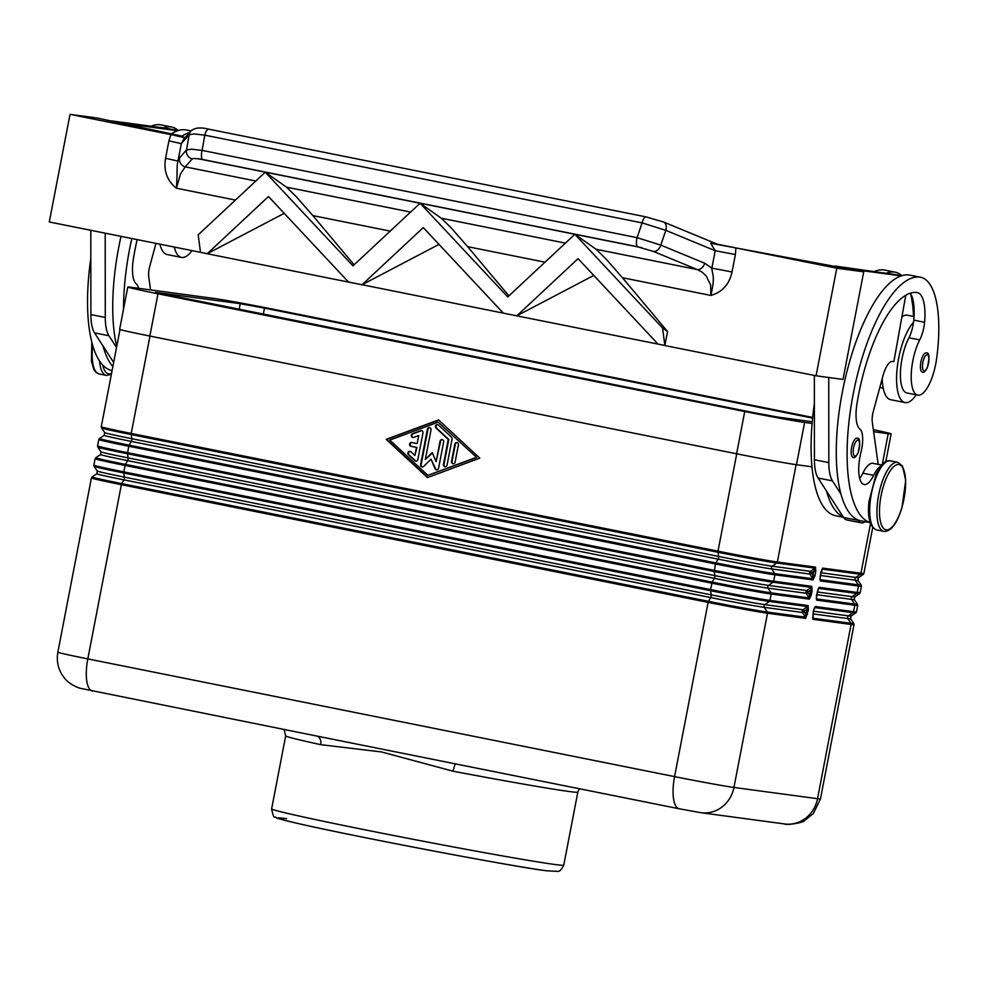 <?xml version="1.0" encoding="UTF-8"?>
<svg xmlns="http://www.w3.org/2000/svg" width="986" height="986" viewBox="0 0 986 986"><rect width="100%" height="100%" fill="white"/><g stroke="black" fill="none" stroke-linecap="round" stroke-linejoin="round"><path stroke-width="1.48" d="M814.646 607.573L852.915 612.676A1.565 1.467 -82.3 0 0 853.543 611.677L815.397 606.538L813.475 610.741L812.932 619.344L851.078 624.471L817.53 798.697L733.941 787.457A46.971 0.986 -169.1 0 1 674.572 776.611L87.816 658.894A31.318 10.858 101.3 0 0 86.78 681.067A31.318 10.858 101.3 0 0 92.438 691.05A31.318 10.858 101.3 0 0 92.684 691.1M853.765 623.497L854.012 624.693A46.971 0.986 10.9 0 1 851.078 624.471A1.565 1.467 97.7 0 0 850.869 623.3L847.923 618.604A42.484 0.887 -169.1 0 0 850.573 618.777L853.765 623.497A46.515 0.974 -169.1 0 1 850.869 623.3L812.723 618.173L813.475 610.741M818.343 588.359L856.612 593.461A1.565 1.467 -82.3 0 0 857.241 592.45L819.095 587.323L816.383 595.63L816.63 600.129L854.776 605.256L853.543 611.677A46.971 0.986 -169.1 0 0 856.477 611.887L855.799 612.91A46.515 0.974 10.9 0 1 852.915 612.676L848.453 615.88L813.499 611.184M857.463 604.282L857.709 605.478A46.971 0.986 10.9 0 1 854.776 605.256A1.565 1.467 97.7 0 0 854.566 604.085L851.621 599.389A42.484 0.887 -169.1 0 0 854.27 599.562L857.463 604.282A46.515 0.974 -169.1 0 1 854.566 604.085L816.297 598.859M820.845 572.274L822.164 569.107L860.31 574.246A1.565 1.467 -82.3 0 0 860.951 573.236L822.792 568.109L820.093 576.403M820.093 576.416L820.327 580.914L858.486 586.041A1.565 1.467 97.7 0 0 858.264 584.871L855.33 580.175A42.484 0.887 -169.1 0 0 857.968 580.347L861.16 585.068A46.515 0.974 -169.1 0 1 858.264 584.871L819.995 579.645M808.36 610.051L808.113 605.564L769.967 600.425A46.971 0.986 -169.1 0 1 710.586 589.591L712.188 582.11L125.432 464.394A46.515 0.974 -169.1 0 1 95.79 457.738L95.112 458.761A46.971 0.986 10.9 0 0 125.062 465.466L711.818 583.182A46.971 0.986 10.9 0 0 771.2 594.016L769.967 600.425A1.565 1.467 97.7 0 1 769.327 601.435L807.485 606.563L807.386 607.512L805.439 617.187L767.281 612.059A1.565 1.467 97.7 0 1 767.502 613.23L805.648 618.37L808.36 610.051L806.375 609.693L804.366 611.135L803.011 609.779A1.96 1.836 -82.3 0 0 802.493 612.491L805.439 617.187A1.565 1.467 -82.3 0 1 805.648 618.37M96.801 473.761L92.092 476.953A46.515 0.974 -169.1 0 0 121.734 483.608L121.364 484.681L708.121 602.397L710.635 597.553A1.96 0.678 101.3 0 0 711.103 596.222A1.96 0.678 101.3 0 0 711.165 594.841A42.484 0.887 10.9 0 0 764.865 604.64A1.96 1.836 97.7 0 0 764.347 607.364L767.281 612.059A46.515 0.974 -169.1 0 1 708.49 601.324L121.734 483.608L123.879 479.849A1.96 0.678 101.3 0 0 124.335 478.506A1.96 0.678 101.3 0 0 124.409 477.125A42.484 0.887 10.9 0 1 97.318 471.074L96.801 473.761A42.484 0.887 10.9 0 0 123.879 479.849L710.635 597.553A42.484 0.887 10.9 0 0 764.347 607.364L802.493 612.491L804.256 611.677L805.587 613.797L807.559 614.167M811.084 588.297L809.136 597.972L770.99 592.845A46.515 0.974 -169.1 0 1 712.188 582.11L714.345 578.338A42.484 0.887 10.9 0 0 768.045 588.149A1.96 1.836 97.7 0 1 768.562 585.425L806.721 590.565L808.064 591.92L810.073 590.478L812.057 590.836L811.811 586.35L773.665 581.21A1.565 1.467 97.7 0 1 773.036 582.221L811.182 587.348L811.084 588.297M811.811 586.35A1.565 1.467 -82.3 0 1 811.182 587.348L806.721 590.565A1.96 1.836 -82.3 0 0 806.191 593.276L807.953 592.463L809.284 594.583L811.268 594.94L812.057 590.836M814.954 571.486L813.77 571.264L812.982 575.368L814.966 575.725L815.755 571.621L814.954 571.486M811.663 573.248L812.982 575.368L812.834 578.757L774.688 573.63A1.565 1.467 97.7 0 1 774.897 574.801L813.043 579.928A1.565 1.467 -82.3 0 0 812.834 578.757L809.888 574.062L813.77 571.264L814.88 568.133A1.565 1.467 -82.3 0 0 815.508 567.135L777.362 561.995A1.565 1.467 97.7 0 1 776.734 563.006L814.88 568.133L810.418 571.35L811.761 572.706M159.917 244.158A43.064 14.938 101.3 0 0 167.041 254.524L181.449 257.408A43.064 14.938 -78.7 0 1 174.312 247.055M192.011 250.604A43.064 14.938 -78.7 0 1 181.449 257.408M910.3 293.236A39.144 13.582 -78.7 0 1 913.775 320.117A19.572 6.791 -78.7 0 1 913.529 322.249A19.572 6.791 -78.7 0 1 908.944 337.754A33.277 11.536 101.3 0 0 901.229 363.464A33.277 11.536 101.3 0 0 906.923 392.97L917.719 395.139A33.277 11.536 101.3 0 0 936.503 359.397A92.598 32.119 101.3 0 0 920.665 277.288A92.598 32.119 101.3 0 0 919.95 277.165A125.259 43.446 101.3 0 0 853.827 390.85A125.259 43.446 101.3 0 0 870.182 522.592M880.917 466.082A29.358 10.18 101.3 0 0 873.658 475.338A27.398 9.503 -78.7 0 1 864.081 484.52A27.398 9.503 -78.7 0 1 861.037 451.908A19.572 6.791 101.3 0 0 859.915 429.12A27.398 9.503 -78.7 0 1 856.957 403.878A109.606 38.023 -78.7 0 1 916.992 292.534A39.144 13.582 -78.7 0 1 917.288 292.583A39.144 13.582 -78.7 0 1 924.572 322.274A19.572 6.791 -78.7 0 1 919.741 339.911A33.277 11.536 101.3 0 0 912.025 365.633A33.277 11.536 101.3 0 0 917.719 395.139M881.743 465.072L873.115 463.346A29.358 10.18 101.3 0 0 862.861 473.181A27.398 9.503 -78.7 0 1 859.681 478.469M879.919 387.067A33.277 11.536 101.3 0 0 881.718 387.917L883.222 388.213M913.529 322.249A43.064 14.938 101.3 0 0 898.64 358.349A43.064 14.938 101.3 0 0 904.988 402.559A43.064 14.938 101.3 0 0 916.216 394.831M901.919 316.851A43.064 14.938 -78.7 0 1 907.539 315.237L914.047 316.543M922.415 372.116A9.786 3.389 -78.7 0 1 922.341 372.104A9.786 3.389 -78.7 0 1 920.912 361.948A9.786 3.389 -78.7 0 1 926.113 352.902A9.786 3.389 -78.7 0 1 926.187 352.914C929.317 352.248 929.712 357.105 927.37 367.519C925.299 371.525 923.685 373.065 922.502 372.129L922.341 372.104M853.149 457.43A9.786 3.389 -78.7 0 1 853.075 457.418A9.786 3.389 -78.7 0 1 851.657 447.262A9.786 3.389 -78.7 0 1 856.859 438.215A9.786 3.389 -78.7 0 1 856.933 438.228C860.063 437.55 860.458 442.418 858.116 452.82C856.045 456.838 854.418 458.367 853.247 457.442L853.075 457.418M637.363 246.697L653.496 251.467A7.826 5.46 -67.6 0 0 657.773 249.877A7.826 5.46 -67.6 0 0 660.805 245.12L637.079 237.663L202.105 150.402A7.826 2.712 101.3 0 0 201.452 156.195A7.826 2.712 101.3 0 0 202.389 159.436L637.363 246.697A7.826 2.712 -78.7 0 1 636.426 243.468A7.826 2.712 -78.7 0 1 637.079 237.663L642.096 222.885A7.826 2.712 -78.7 0 1 644.166 218.066A7.826 2.712 -78.7 0 1 646.04 216.895A7.826 2.712 -78.7 0 1 646.052 216.895A7.826 2.712 -78.7 0 1 646.113 216.92M191.715 130.275A7.826 7.728 41.4 0 0 190.988 131.002C194.624 127.699 200.552 127.071 208.736 129.166L208.736 129.166A7.826 2.712 101.3 0 0 206.863 130.337A7.826 2.712 101.3 0 0 204.792 135.156L642.096 222.885L665.821 230.342A7.826 5.46 -67.6 0 0 665.809 224.525A7.826 5.46 -67.6 0 0 663.418 221.949A7.826 5.46 -67.6 0 0 663.393 221.936A7.826 5.46 -67.6 0 0 663.221 221.875M653.496 251.467L697.447 269.609A7.826 5.46 -67.6 0 0 701.736 268.019A7.826 5.46 -67.6 0 0 704.756 263.262L660.805 245.12L665.821 230.342L715.207 250.727L711.843 268.155L732.056 271.951L735.408 254.524L715.207 250.727L710.733 243.259L717.537 244.294L663.418 221.949L646.052 216.908M185.257 137.843L170.923 134.614L168.914 140.875L181.325 143.623L183.556 139.42L190.988 131.002A7.826 7.728 41.4 0 0 189.189 134.725L194.168 133.936L204.792 135.156L202.105 150.402L191.481 149.182L186.502 149.971A7.826 7.728 41.4 0 0 192.245 158.931C193.17 158.241 196.485 158.438 202.192 159.522L198.519 158.746L202.389 159.436M168.914 140.875L165.549 158.302L177.973 161.051L181.325 143.623L189.189 134.725L186.502 149.971L179.514 157.896A7.826 7.728 41.4 0 0 185.245 166.856L192.245 158.931M622.425 277.707L710.857 295.443L710.647 285.065L706.222 275.994L702.229 272.21L697.447 269.609L596.136 249.285L606.193 259.182L622.425 277.707L667.547 331.518L664.847 345.544L658.032 344.089L664.86 345.457L662.555 327.993L667.547 331.518M565.397 243.123L441.346 218.239L451.415 228.136L467.635 246.66L508.912 295.874M165.549 158.302C163.479 170.812 167.115 180.795 176.457 188.24L180.561 173.795L185.245 166.856L255.818 181.017M410.607 212.064L286.556 187.18L296.626 197.077L312.845 215.601L354.122 264.815M316.346 735.963L79.866 688.216C70.154 684.974 65.31 679.292 64.682 678.319C58.47 670.628 56.202 661.914 57.866 652.19A46.971 0.986 -169.1 0 0 87.816 658.894L121.364 484.681A46.971 0.986 10.9 0 1 91.415 477.976L57.866 652.19M316.531 736L455.766 763.94M316.74 736.049A7.826 5.928 -77.7 0 1 320.709 744.664L381.52 751.948L453.166 771.237A148.75 3.118 10.9 0 0 568.552 791.425A148.75 3.118 10.9 0 0 577.833 792.115L563.77 865.129A148.75 3.118 -169.1 0 1 554.489 864.439A148.75 3.118 -169.1 0 1 366.472 830.113A148.75 3.118 -169.1 0 1 271.631 808.877L285.693 735.852A148.75 3.118 10.9 0 0 320.709 744.664M455.692 763.928A7.826 1.183 -79.3 0 0 453.166 771.237M422.957 432.916L417.842 459.513A1.96 1.836 97.7 0 1 414.823 460.635L408.475 454.756A1.96 1.836 97.7 0 1 409.954 451.341A1.96 1.836 97.7 0 1 410.915 451.798L414.872 455.47L416.425 447.41L411.026 446.338A1.96 1.836 97.7 0 1 409.584 444.107A1.96 1.836 97.7 0 1 411.766 442.492L417.164 443.577L418.717 435.516L413.689 437.39A1.96 1.836 97.7 0 1 411.273 435.75A1.96 1.836 97.7 0 1 412.53 433.704L420.578 430.709A1.96 1.836 97.7 0 1 422.957 432.916M421.688 430.672A1.96 1.836 -82.3 0 0 421.121 430.783L413.06 433.778A1.96 1.836 -82.3 0 0 413.122 437.501M418.717 435.516L417.164 443.577M411.963 442.529A1.96 1.836 -82.3 0 0 411.569 446.399L416.967 447.484L414.872 455.47M410.213 451.391A1.96 1.836 -82.3 0 0 409.005 454.829L415.352 460.709A1.96 1.836 -82.3 0 0 416.043 461.103M455.088 462.151A1.96 1.836 97.7 0 1 453.03 463.728A1.96 1.836 97.7 0 1 451.489 461.436L454.817 444.144A1.96 1.836 97.7 0 1 456.875 442.566A1.96 1.836 97.7 0 1 458.416 444.871L455.088 462.151M457.147 442.628A1.96 1.836 -82.3 0 0 455.359 444.218L452.032 461.497A1.96 1.836 -82.3 0 0 453.301 463.74M476.731 457.479L438.117 422.144L389.803 440.076L427.875 475.351L476.731 457.479L438.117 422.144M427.875 475.351L476.189 457.405M438.548 419.925L479.788 458.133L427.443 477.569L386.204 439.362L438.548 419.925M438.758 420.11L386.734 439.423L427.776 477.446M452.069 438.992L447.04 465.145A1.96 1.836 97.7 0 1 444.982 466.723A1.96 1.836 97.7 0 1 443.441 464.418L448.26 439.374L436.046 428.06A1.96 1.836 97.7 0 1 437.525 424.633A1.96 1.836 97.7 0 1 438.487 425.089L451.489 437.143A1.96 1.836 97.7 0 1 452.069 438.992M437.796 424.695A1.96 1.836 -82.3 0 0 436.588 428.134L448.803 439.448L443.971 464.492A1.96 1.836 -82.3 0 0 445.253 466.735M432.435 453.018L425.323 459.464L432.262 452.586L436.12 461.633L440.064 441.186A1.96 1.836 97.7 0 1 442.122 439.608A1.96 1.836 97.7 0 1 443.663 441.901L438.585 468.288A1.96 1.836 97.7 0 1 435.109 468.757L430.993 459.143L423.623 466.452A1.96 1.836 97.7 0 1 420.578 464.677L427.406 429.206A1.96 1.836 97.7 0 1 429.477 427.628A1.96 1.836 97.7 0 1 431.018 429.933L425.323 459.464M429.736 427.69A1.96 1.836 -82.3 0 0 427.949 429.28L421.121 464.739A1.96 1.836 -82.3 0 0 422.39 466.982M430.993 459.143L435.652 468.831A1.96 1.836 -82.3 0 0 436.798 469.878M442.394 439.657A1.96 1.836 -82.3 0 0 440.594 441.26L436.12 461.633M284.202 213.333L207.208 253.735L200.478 252.379L207.319 253.673L268.488 196.534L348.452 281.984L361.998 284.781L207.208 253.735M438.992 244.392L362.108 284.72L516.787 315.84L503.328 313.141L423.277 227.593L361.998 284.781M516.787 315.84L658.032 344.089L578.067 258.652L516.898 315.779L593.782 275.439M170.923 134.614L70.018 114.364L49.3 221.973L200.491 252.305L198.186 234.841L265.283 172.18L352.976 265.887L420.073 203.227L507.765 296.946L574.863 234.286L662.555 327.993M641.603 247.646L198.519 158.746M637.942 246.931L202.192 159.522M596.136 249.285L574.863 234.286L596.136 249.285M441.346 218.239L420.073 203.227L441.346 218.239M286.556 187.18L265.283 172.18L286.556 187.18M735.408 254.524L735.876 247.942L836.769 268.192L863.736 271.816L843.005 379.425L816.051 375.789L664.847 345.544M836.769 268.192L816.051 375.789M704.756 263.262L711.843 268.155C712.311 275.094 715.429 275.735 710.857 295.443C722.27 292.164 729.332 284.338 732.056 271.951M179.514 157.896L177.973 161.051C176.482 167.608 177.677 167.854 176.457 188.24L235.42 200.072M735.876 247.942L710.733 243.259M182.065 136.844L181.597 136.043L171.281 134.651L185.257 137.485M736.505 248.041L717.438 244.245M863.736 271.816L736.443 248.028M70.018 114.364L96.985 117.987L181.597 136.043M828.745 377.502L828.832 462.631A39.144 13.582 101.3 0 0 832.48 480.909L840.935 493.998A125.259 43.446 101.3 0 0 857.586 519.758A125.259 43.446 101.3 0 0 860.827 520.793L870.207 522.679M920.665 277.288L909.856 275.119A92.598 32.119 101.3 0 0 909.154 274.995A125.259 43.446 101.3 0 0 901.192 275.895A125.259 43.446 101.3 0 0 848.736 364.758A125.259 43.446 101.3 0 0 840.935 493.998M901.192 275.895L849.464 268.956L835.068 266.06L902.202 275.575M177.973 130.288A92.598 32.119 101.3 0 0 171.909 127.071A92.598 32.119 101.3 0 0 171.207 126.96A125.259 43.446 101.3 0 0 163.245 127.86L111.517 120.896L125.912 123.792L177.64 130.744A125.259 43.446 101.3 0 0 171.268 133.96M90.798 230.293L90.872 314.583A39.144 13.582 101.3 0 0 94.533 332.861L102.988 345.95A125.259 43.446 101.3 0 0 112.872 366.545M857.586 519.758L857.968 520.337A31.318 10.858 101.3 0 0 861.185 522.839A31.318 10.858 101.3 0 0 865.24 521.68M878.169 464.357L872.302 422.156A11.746 4.067 -78.7 0 1 873.263 411.569L883 375.728A19.572 6.791 -78.7 0 1 892.503 361.468L893.846 361.652L905.789 295.307M861.185 522.839L846.777 519.942A31.318 10.858 -78.7 0 1 843.56 517.453L818.084 478.013A39.144 13.582 -78.7 0 1 814.424 459.735L814.35 375.456M826.539 491.102A125.259 43.446 101.3 0 0 843.19 516.861M905 402.559L890.592 399.675A43.064 14.938 -78.7 0 1 882.187 378.698M901.524 275.439A92.598 32.119 101.3 0 0 895.461 272.235L884.664 270.065A92.598 32.119 101.3 0 0 883.961 269.942A125.259 43.446 101.3 0 0 874.594 271.372M913.504 316.432A92.598 32.119 101.3 0 0 910.583 293.655M895.461 272.235A92.598 32.119 101.3 0 0 894.758 272.111A125.259 43.446 101.3 0 0 886.784 273.011M814.374 403.484A125.259 43.446 101.3 0 0 835.635 515.74L843.474 517.317M873.349 429.674A47.365 0.986 -169.1 0 1 891.147 433.902A47.365 0.986 -169.1 0 1 888.201 433.68L873.633 431.72M812.082 423.438L804.613 422.439A47.365 0.986 -169.1 0 1 744.738 411.507L157.982 293.791A47.365 0.986 -169.1 0 1 127.786 287.025A47.365 0.986 -169.1 0 1 130.744 287.246L214.319 298.487A47.365 0.986 -169.1 0 1 274.194 309.419L812.649 417.448M127.786 287.025L119.639 329.299A47.365 0.986 10.9 0 0 149.847 336.066L736.604 453.782A47.365 0.986 10.9 0 0 796.466 464.714L811.934 466.797M116.533 347.516L108.928 335.745A39.144 13.582 -78.7 0 1 105.28 317.467L105.194 233.189M121.007 236.357A125.259 43.446 101.3 0 0 116.755 346.382M155.973 243.369L149.724 266.417A11.746 4.067 101.3 0 0 148.75 277.004L150.55 289.909M113.661 362.454L102.988 345.95M163.245 127.86L178.651 130.423M191.062 130.916L186.317 129.967A92.598 32.119 101.3 0 0 185.602 129.844A125.259 43.446 101.3 0 0 177.64 130.744M138.57 288.306A19.572 6.791 101.3 0 0 136.364 283.968A27.398 9.503 -78.7 0 1 133.406 258.726A109.606 38.023 -78.7 0 1 137.14 239.598M189.62 132.543A125.259 43.446 101.3 0 0 181.769 136.339M131.804 238.526A125.259 43.446 101.3 0 0 123.509 309.234M171.909 127.071L161.112 124.914A92.598 32.119 101.3 0 0 160.41 124.791A125.259 43.446 101.3 0 0 151.043 126.22M90.823 258.332A125.259 43.446 101.3 0 0 112.084 370.588L112.084 370.588M819.958 579.595L820.882 572.311M813.438 610.716L814.584 607.61M812.23 421.749L778.693 417.238L754.45 412.814L155.455 292.361L240.239 303.688L264.482 308.113L812.587 418.076M820.377 575.467L855.33 580.175A1.96 1.836 97.7 0 1 855.848 577.451L820.894 572.755M857.968 580.347L858.486 577.673A42.484 0.887 -169.1 0 1 855.848 577.451L860.31 574.246A46.515 0.974 10.9 0 0 863.206 574.481L863.872 573.458A46.971 0.986 -169.1 0 1 860.951 573.236L870.515 523.554M816.667 594.694L851.621 599.389A1.96 1.836 97.7 0 1 852.15 596.666L856.612 593.461A46.515 0.974 10.9 0 0 859.496 593.695L860.174 592.672A46.971 0.986 -169.1 0 1 857.241 592.45L858.486 586.041A46.971 0.986 10.9 0 0 861.407 586.263L860.174 592.672M854.27 599.562L854.788 596.887A42.484 0.887 -169.1 0 1 852.15 596.666L817.197 591.97M812.969 613.908L847.923 618.604A1.96 1.836 97.7 0 1 848.453 615.88A42.484 0.887 -169.1 0 0 851.091 616.102L850.573 618.777M104.726 432.644L104.208 435.331A42.484 0.887 10.9 0 0 131.286 441.408A1.96 0.678 101.3 0 0 131.742 440.076A1.96 0.678 101.3 0 0 131.804 438.696L718.56 556.412A42.484 0.887 10.9 0 0 772.26 566.21L810.418 571.35A1.96 1.836 -82.3 0 0 809.888 574.062L771.742 568.934A1.96 1.836 97.7 0 1 772.26 566.21L776.734 563.006A46.515 0.974 10.9 0 1 717.931 552.271L131.175 434.555L131.224 433.446A46.971 0.986 -169.1 0 1 101.275 426.741L101.521 427.936A46.515 0.974 10.9 0 0 131.175 434.555L131.804 438.696A42.484 0.887 10.9 0 1 104.726 432.644L101.521 427.936M736.739 453.806L717.993 551.162L718.56 556.412A1.96 0.678 101.3 0 1 718.498 557.793A1.96 0.678 101.3 0 1 718.042 559.124L715.885 562.895L129.129 445.179L131.286 441.408L718.042 559.124A42.484 0.887 10.9 0 0 771.742 568.934L774.688 573.63A46.515 0.974 -169.1 0 1 715.885 562.895L715.528 563.955A46.971 0.986 10.9 0 0 774.897 574.801L773.665 581.21A46.971 0.986 -169.1 0 1 714.283 570.376L127.527 452.66A46.971 0.986 -169.1 0 1 97.577 445.955L97.824 447.151A46.515 0.974 10.9 0 0 127.477 453.77L128.759 446.251L715.528 563.955L714.234 571.486A46.515 0.974 10.9 0 0 773.036 582.221L768.562 585.425A42.484 0.887 10.9 0 1 714.862 575.627L714.234 571.486L127.477 453.77L128.106 457.911L714.862 575.627A1.96 0.678 101.3 0 1 714.801 577.007A1.96 0.678 101.3 0 1 714.345 578.338L127.576 460.622A1.96 0.678 101.3 0 0 128.044 459.291A1.96 0.678 101.3 0 0 128.106 457.911A42.484 0.887 10.9 0 1 101.016 451.859L97.824 447.151M101.016 451.859L100.51 454.546A42.484 0.887 10.9 0 0 127.576 460.622L125.222 464.874L123.829 471.875A46.971 0.986 -169.1 0 1 93.88 465.17L95.112 458.761M814.572 607.672L814.769 607.549A1.565 1.467 97.7 0 0 815.397 606.538M812.932 619.344A1.565 1.467 97.7 0 0 812.723 618.173L812.575 617.939M818.281 588.457L818.466 588.334A1.565 1.467 97.7 0 0 819.095 587.323M816.63 600.129A1.565 1.467 97.7 0 0 816.42 598.958L816.272 598.724M821.979 569.242L822.164 569.107A1.565 1.467 97.7 0 0 822.792 568.109M820.327 580.914A1.565 1.467 97.7 0 0 820.118 579.743L819.97 579.509M97.318 471.074L94.126 466.366A46.515 0.974 10.9 0 0 123.78 472.984L124.409 477.125L711.165 594.841L710.586 589.591L123.829 471.875L123.78 472.984L710.536 590.7A46.515 0.974 10.9 0 0 769.327 601.435L764.865 604.64L803.011 609.779L807.485 606.563A1.565 1.467 -82.3 0 0 808.113 605.564M809.346 598.539A1.565 1.467 -82.3 0 0 809.136 597.972L806.191 593.276L768.045 588.149L770.99 592.845A1.565 1.467 -82.3 0 1 771.2 594.016L809.346 599.143A1.565 1.467 -82.3 0 0 809.346 598.539M104.208 435.331L99.487 438.524A46.515 0.974 -169.1 0 0 129.129 445.179L128.759 446.251A46.971 0.986 10.9 0 1 98.81 439.546L97.577 445.955M700.972 812.71A31.318 29.37 -82.3 0 0 721.321 807.497A31.318 29.37 -82.3 0 0 733.941 787.457L767.502 613.23A46.971 0.986 10.9 0 1 708.121 602.397L674.572 776.611A31.318 10.858 -78.7 0 0 673.549 798.771A31.318 10.858 -78.7 0 0 679.194 808.767L700.972 812.71L784.56 823.951A31.318 29.37 -82.3 0 0 804.909 818.737A31.318 29.37 -82.3 0 0 817.53 798.697A46.971 0.986 -169.1 0 0 820.463 798.907L813.314 813.561L804.403 820.648C803.75 822.78 785.694 825.504 784.56 823.951M102.79 365.165A33.277 11.536 101.3 0 0 108.706 373.867A33.277 11.536 101.3 0 0 111.566 373.312M890.74 460.906A35.225 12.214 101.3 0 0 890.469 460.844A35.225 12.214 101.3 0 0 890.198 460.795A35.225 12.214 101.3 0 0 871.476 493.357A35.225 12.214 101.3 0 0 876.616 529.926A35.225 12.214 101.3 0 0 876.874 529.963M897.667 462.286L890.087 460.77C887.252 462.212 886.697 456.148 876.209 474.056L868.962 501.443C867.335 517.724 869.874 527.227 876.616 529.926L884.183 531.429C891.073 531.442 896.989 523.541 901.943 507.728L905.727 480.305L902.486 466.008L897.667 462.286A35.225 12.214 101.3 0 0 897.396 462.237A35.225 12.214 101.3 0 0 878.686 494.812A35.225 12.214 101.3 0 0 883.813 531.368A35.225 12.214 101.3 0 0 884.085 531.417M898.825 464.517A33.277 11.536 101.3 0 0 881.077 495.65A33.277 11.536 101.3 0 0 886.254 529.852A33.277 11.536 101.3 0 0 904.002 498.731A33.277 11.536 101.3 0 0 898.825 464.517M862.861 473.181L873.658 475.338M924.153 370.872A8.221 2.847 -78.7 0 1 922.871 362.417A8.221 2.847 -78.7 0 1 927.259 354.726A8.221 2.847 -78.7 0 1 928.541 363.181A8.221 2.847 -78.7 0 1 924.153 370.872M854.887 456.173A8.221 2.847 -78.7 0 1 853.617 447.73A8.221 2.847 -78.7 0 1 857.993 440.039A8.221 2.847 -78.7 0 1 859.274 448.482A8.221 2.847 -78.7 0 1 854.887 456.173M679.44 808.803A31.318 10.858 -78.7 0 1 679.194 808.767L454.115 763.608M286.63 818.688A140.924 2.946 10.9 0 0 367.692 838.162A140.924 2.946 10.9 0 0 545.813 870.687M796.109 464.665L777.362 561.995A46.971 0.986 -169.1 0 1 717.993 551.162L131.224 433.446L149.971 336.09M312.845 215.601L390.209 231.118M467.635 246.66L544.987 262.177M857.968 520.337L843.56 517.453M832.48 480.909L818.084 478.013M828.832 462.631L814.424 459.735M883.961 269.942L894.758 272.111M913.775 320.117L924.572 322.274M908.944 337.754L919.741 339.911M909.154 274.995L919.95 277.165M888.201 433.68L882.26 464.505M804.613 422.439L796.466 464.714M94.533 332.861L108.928 335.745M90.872 314.583L105.28 317.467M191.05 130.941L185.602 129.844M171.207 126.96L160.41 124.791M92.684 345.519A35.225 12.214 101.3 0 0 99.068 373.94A35.225 12.214 101.3 0 0 99.327 373.977M99.549 361.098A35.225 12.214 101.3 0 0 106.266 375.383A35.225 12.214 101.3 0 0 106.537 375.42M813.043 579.928L814.966 575.725M815.755 571.621L815.508 567.135M809.346 599.143L811.268 594.94M240.239 303.688L239.13 309.431M264.482 308.113L263.299 314.275M157.982 293.791L149.847 336.066M744.738 411.507L736.604 453.782M91.809 342.327L91.451 361.307L93.793 369.405L95.667 372.03L99.068 373.94L106.636 375.444L111.381 374.298M285.693 735.852L284.091 729.504M271.631 808.877C272.9 815.311 274.009 818.01 274.983 816.95C278.262 817.998 269.659 816.778 295.788 822.99C347.01 835.043 511.66 866.46 546.244 870.761L557.706 871.377C559.567 871.686 561.589 869.603 563.77 865.129M579.386 788.738L577.833 792.115M208.736 129.166L646.04 216.895M99.487 438.524L98.81 439.546M120.009 329.497L101.275 426.741M100.51 454.546L95.79 457.738M94.126 466.366L93.88 465.17M92.092 476.953L91.415 477.976M861.16 585.068L861.407 586.263M818.294 588.395L816.26 598.81M854.788 596.887L859.496 593.695M851.091 616.102L855.799 612.91M857.709 605.478L856.477 611.887M858.486 577.673L863.206 574.481M872.733 527.485L863.872 573.458M854.012 624.693L820.463 798.907M891.147 433.902L885.798 461.658"/></g></svg>
